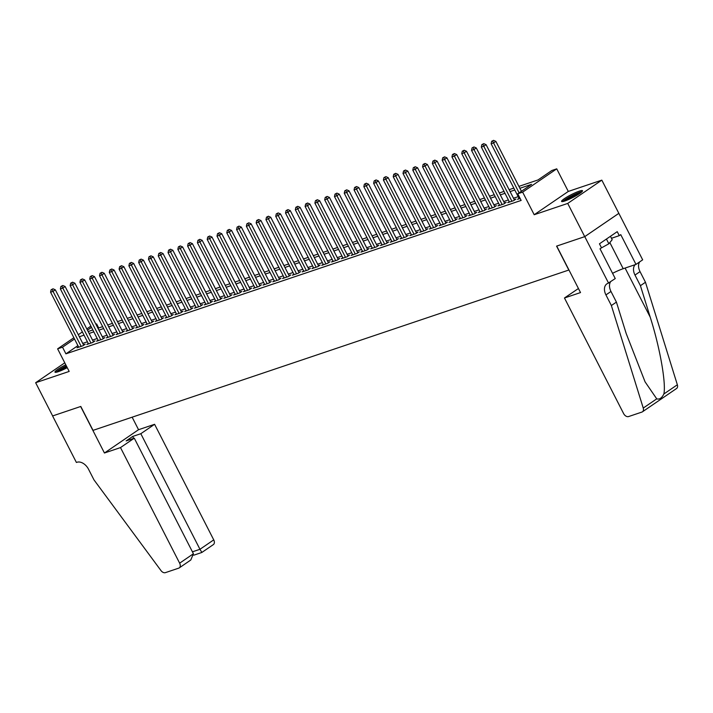 <?xml version="1.0" encoding="UTF-8"?>
<svg xmlns="http://www.w3.org/2000/svg" width="713" height="713" viewBox="0 0 713 713"><rect width="100%" height="100%" fill="white"/><g stroke="black" fill="none" stroke-linecap="round" stroke-linejoin="round"><path stroke-width="1.07" d="M579.241 191.164A11.756 1.613 -27.1 0 0 567.557 196.681A11.756 1.613 -27.1 0 0 561.586 201.422A11.756 1.613 -27.1 0 0 564.856 200.986A11.756 1.613 -27.1 0 0 576.541 195.46A11.756 1.613 -27.1 0 0 582.512 190.719A11.756 1.613 -27.1 0 0 579.241 191.164M65.792 364.798A11.756 1.613 -27.1 0 0 54.963 372.141A11.756 1.613 -27.1 0 0 58.243 371.696A11.756 1.613 -27.1 0 0 67.254 367.658M518.904 186.387L538.021 179.943L551.844 170.496L556.737 168.847L522.638 192.145L517.745 193.793L531.568 184.346L519.884 188.285M608.563 283.123L584.767 236.627L556.719 246.074L580.516 292.571L564.464 297.989L623.608 413.567A4.519 3.039 -124.3 0 0 628.581 416.561L641.95 412.061A4.519 3.039 -124.3 0 0 642.458 411.802A4.519 3.039 -124.3 0 0 643.251 408.068L611.371 305.538L605.934 294.915A10.543 7.085 55.7 0 1 606.834 283.899A10.543 7.085 55.7 0 1 608.029 283.302L615.248 278.56L600.016 248.801L601.496 247.794L599.455 243.81L617.244 231.654L619.285 235.646L620.756 234.639L635.987 264.398L642.671 259.835L601.825 180.139L568.297 191.432L556.737 168.847M95.854 324.157L96.62 323.898L95.961 324.353M98.706 327.98L96.62 323.898M618.822 213.347L584.722 236.645L567.726 203.428L601.825 180.139M64.776 362.828L35.65 382.721L69.179 371.428L57.619 348.844L73.876 337.739M584.722 236.645L556.577 246.128L568.814 270.04L93.029 430.367L80.792 406.455L52.646 415.937L35.65 382.721M519.037 198.321L517.549 199.337L520.134 198.464M509.242 201.619L507.754 202.635L513.627 200.656L515.936 199.079L514.225 199.658M499.456 204.916L497.968 205.932L503.841 203.954L506.141 202.376L504.43 202.955M489.662 208.214L488.173 209.23L494.047 207.251L496.355 205.674L494.644 206.253M479.876 211.511L478.387 212.527L484.261 210.549L486.56 208.98L484.849 209.551M470.081 214.809L468.593 215.825L474.475 213.847L476.774 212.278L475.063 212.857M460.295 218.116L458.807 219.132L464.68 217.153L466.988 215.576L465.268 216.155M450.509 221.413L449.021 222.429L454.894 220.451L457.193 218.873L455.482 219.452M440.714 224.711L439.226 225.727L445.099 223.748L447.407 222.171L445.696 222.75M430.928 228.008L429.44 229.025L435.313 227.046L437.613 225.468L435.901 226.048M421.133 231.306L419.645 232.322L425.518 230.344L427.827 228.766L426.116 229.345M411.348 234.604L409.859 235.62L415.732 233.641L418.032 232.073L416.321 232.643M401.553 237.901L400.064 238.917L405.938 236.939L408.246 235.37L406.535 235.95M391.767 241.208L390.278 242.224L396.152 240.245L398.46 238.668L396.74 239.247M381.981 244.506L380.492 245.522L386.366 243.543L388.665 241.965L386.954 242.545M372.186 247.803L370.698 248.819L376.571 246.841L378.879 245.263L377.159 245.842M362.4 251.101L360.912 252.117L366.785 250.138L369.084 248.561L367.373 249.14M352.605 254.398L351.117 255.414L356.99 253.436L359.299 251.858L357.587 252.438M342.819 257.696L341.331 258.712L347.204 256.733L349.504 255.165L347.792 255.735M333.024 260.994L331.536 262.01L337.409 260.031L339.718 258.462L338.007 259.042M323.239 264.3L321.75 265.316L327.624 263.338L329.932 261.76L328.212 262.339M313.444 267.598L311.955 268.614L317.838 266.635L320.137 265.058L318.426 265.637M303.658 270.895L302.169 271.911L308.043 269.933L310.351 268.355L308.631 268.935M293.872 274.193L292.383 275.209L298.257 273.231L300.556 271.653L298.845 272.232M284.077 277.491L282.589 278.507L288.462 276.528L290.77 274.951L289.059 275.53M274.291 280.788L272.803 281.804L278.676 279.826L280.975 278.257L279.264 278.828M264.496 284.086L263.008 285.102L268.881 283.123L271.19 281.555L269.478 282.134M254.71 287.392L253.222 288.409L259.095 286.43L261.395 284.852L259.684 285.432M244.916 290.69L243.427 291.706L249.309 289.728L251.609 288.15L249.898 288.729M235.13 293.988L233.641 295.004L239.515 293.025L241.823 291.448L240.103 292.027M225.344 297.285L223.855 298.301L229.729 296.323L232.028 294.745L230.317 295.325M215.549 300.583L214.06 301.599L219.934 299.62L222.242 298.043L220.531 298.622M205.763 303.881L204.274 304.897L210.148 302.918L212.447 301.349L210.736 301.92M195.968 307.178L194.48 308.194L200.353 306.216L202.661 304.647L200.95 305.226M186.182 310.485L184.694 311.501L190.567 309.513L192.867 307.945L191.155 308.524M176.387 313.782L174.899 314.798L180.772 312.82L183.081 311.242L181.369 311.822M166.601 317.08L165.113 318.096L170.986 316.117L173.295 314.54L171.575 315.119M156.815 320.378L155.327 321.394L161.2 319.415L163.5 317.838L161.789 318.417M147.021 323.675L145.532 324.691L151.406 322.713L153.714 321.135L151.994 321.715M137.235 326.973L135.746 327.989L141.62 326.01L143.919 324.442L142.208 325.012M127.44 330.271L125.951 331.287L131.825 329.308L134.133 327.739L132.422 328.319M117.654 333.577L116.166 334.593L122.039 332.606L124.338 331.037L122.627 331.616M107.859 336.875L106.371 337.891L112.244 335.912L114.552 334.335L112.841 334.914M98.073 340.172L96.585 341.188L102.458 339.21L104.766 337.632L103.046 338.212M88.278 343.47L86.79 344.486L92.672 342.507L94.972 340.93L93.26 341.509M77.913 345.636L65.917 353.835L521.141 200.433L517.745 193.793M518.182 196.645L513.494 198.232M508.387 199.952L503.699 201.529M498.601 203.25L493.913 204.827M488.806 206.547L484.118 208.125M479.02 209.845L474.332 211.422M469.234 213.142L464.537 214.72M459.439 216.44L454.751 218.026M449.653 219.738L444.965 221.324M439.859 223.044L435.171 224.622M430.073 226.342L425.385 227.919M420.278 229.639L415.59 231.217M410.492 232.937L405.804 234.515M400.706 236.235L396.009 237.812M390.911 239.532L386.223 241.119M381.125 242.83L376.428 244.416M371.33 246.137L366.642 247.714M361.544 249.434L356.856 251.012M351.75 252.732L347.062 254.309M341.964 256.029L337.276 257.607M332.178 259.327L327.481 260.905M322.383 262.625L317.695 264.211M312.597 265.922L307.9 267.509M302.802 269.229L298.114 270.806M293.016 272.526L288.328 274.104M283.221 275.824L278.533 277.402M273.435 279.122L268.748 280.699M263.641 282.419L258.953 283.997M253.855 285.717L249.167 287.303M244.069 289.015L239.372 290.601M234.274 292.321L229.586 293.899M224.488 295.619L219.8 297.196M214.693 298.916L210.005 300.494M204.907 302.214L200.219 303.791M195.112 305.512L190.424 307.089M185.327 308.809L180.639 310.396M175.541 312.107L170.844 313.693M165.746 315.413L161.058 316.991M155.96 318.711L151.263 320.289M146.165 322.009L141.477 323.586M136.379 325.306L131.691 326.884M126.584 328.604L121.896 330.181M116.798 331.901L112.11 333.488M107.012 335.199L102.316 336.786M97.218 338.506L92.53 340.083M87.432 341.803L82.735 343.381M78.492 346.768L77.004 347.784L82.877 345.805L85.186 344.227L83.466 344.807M568.297 191.432L534.197 214.729L567.726 203.428M534.197 214.729L522.638 192.145M65.917 353.835L62.521 347.186L57.619 348.844M88.154 331.536L92.842 329.959M97.948 328.238L102.636 326.652M107.734 324.941L112.422 323.354M117.52 321.634L122.217 320.057M127.315 318.337L132.003 316.759M137.101 315.039L141.798 313.462M146.896 311.741L151.584 310.164M156.682 308.444L161.37 306.866M166.477 305.146L171.165 303.56M176.263 301.849L180.95 300.262M186.048 298.542L190.745 296.964M195.843 295.244L200.531 293.667M205.629 291.947L210.326 290.369M215.424 288.649L220.112 287.072M225.21 285.352L229.898 283.774M235.005 282.054L239.693 280.467M244.791 278.756L249.479 277.17M254.586 275.45L259.274 273.872M264.371 272.152L269.059 270.575M274.157 268.854L278.854 267.277M283.952 265.557L288.64 263.979M293.738 262.259L298.435 260.682M303.533 258.962L308.221 257.375M313.319 255.664L318.007 254.078M323.114 252.357L327.802 250.78M332.9 249.06L337.588 247.482M342.686 245.762L347.383 244.185M352.48 242.465L357.168 240.887M362.266 239.167L366.963 237.589M372.061 235.869L376.749 234.283M381.847 232.572L386.535 230.985M391.642 229.265L396.33 227.688M401.428 225.968L406.116 224.39M411.214 222.67L415.911 221.092M421.009 219.372L425.697 217.795M430.795 216.075L435.491 214.497M440.589 212.777L445.277 211.191M450.375 209.479L455.063 207.893M460.17 206.173L464.858 204.595M469.956 202.875L474.644 201.298M479.751 199.578L484.439 198M489.537 196.28L494.225 194.702M499.323 192.982L504.02 191.405M509.118 189.685L513.806 188.098M91.522 327.374L87.449 330.164M78.305 334.718L82.378 331.928M86.808 328.907L90.881 326.126M74.517 338.996L62.521 347.186M514.777 190.006L510.089 191.583M504.991 193.303L500.303 194.89M495.205 196.601L490.508 198.187M485.41 199.907L480.722 201.485M475.624 203.205L470.928 204.783M465.83 206.503L461.142 208.08M456.044 209.8L451.356 211.378M446.249 213.098L441.561 214.675M436.463 216.395L431.775 217.982M426.668 219.693L421.98 221.28M416.882 223L412.194 224.577M407.096 226.297L402.399 227.875M397.301 229.595L392.613 231.172M387.516 232.893L382.828 234.47M377.721 236.19L373.033 237.768M367.935 239.488L363.247 241.074M358.14 242.785L353.452 244.372M348.354 246.092L343.666 247.669M338.568 249.39L333.871 250.967M328.773 252.687L324.085 254.265M318.987 255.985L314.29 257.562M309.192 259.282L304.504 260.86M299.407 262.58L294.719 264.166M289.612 265.878L284.924 267.464M279.826 269.184L275.138 270.762M270.04 272.482L265.343 274.059M260.245 275.779L255.557 277.357M250.459 279.077L245.762 280.655M240.664 282.375L235.976 283.952M230.878 285.672L226.19 287.259M221.083 288.97L216.395 290.556M211.298 292.277L206.61 293.854M201.503 295.574L196.815 297.152M191.717 298.872L187.029 300.449M181.931 302.169L177.234 303.747M172.136 305.467L167.448 307.045M162.35 308.765L157.662 310.351M152.555 312.062L147.867 313.649M142.769 315.369L138.081 316.946M132.974 318.666L128.287 320.244M123.189 321.964L118.501 323.542M113.403 325.262L108.706 326.839M103.608 328.559L98.92 330.137M93.822 331.857L89.125 333.443M84.027 335.155L79.339 336.741M83.697 345.252L55.32 289.808L53.02 291.385L81.166 346.384M52.094 289.433L53.012 288.801L51.113 289.763L52.094 289.433L53.02 291.385L50.57 292.205L78.715 347.204M55.32 289.808L53.012 288.801M51.113 289.763L50.57 292.205M57.013 372.07A10.169 1.399 152.9 0 1 66.434 366.054M66.817 366.812A9.421 1.292 -27.1 0 0 59.054 371.411M66.336 365.867A11.675 1.604 -27.1 0 0 56.024 372.293M563.635 201.36A10.169 1.399 152.9 0 1 574.678 194.569A10.169 1.399 152.9 0 1 581.255 192.341M579.526 193.606A9.421 1.292 -27.1 0 0 574.865 195.424A9.421 1.292 -27.1 0 0 565.676 200.692M582.013 191.654A11.675 1.604 -27.1 0 0 574.99 194.186A11.675 1.604 -27.1 0 0 562.646 201.574M610.462 236.288L612.191 239.684L608.857 243.793L601.032 248.106M606.433 239.042L608.857 243.793M120.497 447.586L179.64 563.172L193.419 553.76L134.276 438.183L120.497 447.586L104.437 453.005L80.649 406.499L52.593 415.955L76.389 462.452L76.933 462.274A10.543 7.085 -124.3 0 1 88.546 469.261L93.982 479.885L160.978 570.578A4.519 3.039 -124.3 0 0 165.38 572.646L178.74 568.145A4.519 3.039 -124.3 0 0 179.248 567.896A4.519 3.039 -124.3 0 0 179.64 563.172M132.137 417.185L138.545 429.707L104.437 453.005M138.545 429.707L154.596 424.297L140.817 433.709L132.689 436.445L126.148 440.919L134.276 438.183M140.817 433.709L199.961 549.286L213.74 539.875A4.519 3.039 55.7 0 1 213.356 544.598L201.824 552.477L193.776 555.186M154.596 424.297L213.74 539.875M132.689 436.445L133.679 438.379M201.832 552.379L199.961 549.286L192.43 551.826M179.248 567.896L190.781 560.017L193.419 553.76M611.371 305.538L616.415 302.098L626.192 333.532L645.069 381.847L656.735 398.852C659.48 399.672 661.86 398.05 663.865 393.986C666.245 383.3 659.792 347.017 650.203 317.133L640.426 285.699L634.989 275.066A10.543 7.085 55.7 0 1 635.149 264.675M640.426 285.699L645.47 282.25L640.033 271.617A10.543 7.085 55.7 0 1 639.659 261.885M610.604 281.733A10.543 7.085 55.7 0 0 610.979 291.465L616.415 302.098M663.865 393.986L677.35 384.77L645.47 282.25M584.767 236.627L618.875 213.33M564.464 297.989L578.439 288.507M612.565 273.311A16.952 2.335 152.9 0 1 623.207 268.703L635.987 264.398M677.35 384.77A4.519 3.039 55.7 0 1 676.557 388.514L642.458 411.802M611.469 238.276L619.285 235.646M93.483 341.946L65.115 286.51L62.806 288.088L90.952 343.087M61.879 286.136L62.806 285.503L60.908 286.466L61.879 286.136L62.806 288.088L60.364 288.908L88.51 343.907M65.115 286.51L62.806 285.503M60.908 286.466L60.364 288.908M103.278 338.648L74.901 283.213L72.601 284.781L100.747 339.789M71.674 282.829L72.592 282.205L70.694 283.159L71.674 282.829L72.601 284.781L70.15 285.61L98.296 340.609M74.901 283.213L72.592 282.205M70.694 283.159L70.15 285.61M113.064 335.351L84.695 279.915L82.387 281.483L110.533 336.483M81.46 279.532L82.387 278.908L80.48 279.861L81.46 279.532L82.387 281.483L79.945 282.312L108.091 337.311M84.695 279.915L82.387 278.908M80.48 279.861L79.945 282.312M122.85 332.053L94.481 276.617L92.182 278.186L120.328 333.185M91.255 276.234L92.173 275.601L90.275 276.564L91.255 276.234L92.182 278.186L89.731 279.015L117.877 334.014M94.481 276.617L92.173 275.601M90.275 276.564L89.731 279.015M132.645 328.755L104.276 273.311L101.968 274.888L130.114 329.887M101.041 272.936L101.968 272.304L100.061 273.266L101.041 272.936L101.968 274.888L99.526 275.708L127.663 330.716M104.276 273.311L101.968 272.304M100.061 273.266L99.526 275.708M142.431 325.458L114.062 270.013L111.763 271.591L139.908 326.59M110.836 269.639L111.754 269.006L109.855 269.969L110.836 269.639L111.763 271.591L109.312 272.411L137.457 327.419M114.062 270.013L111.754 269.006M109.855 269.969L109.312 272.411M152.226 322.16L123.857 266.715L121.549 268.293L149.694 323.292M120.622 266.341L121.54 265.708L119.641 266.671L120.622 266.341L121.549 268.293L119.098 269.113L147.243 324.112M123.857 266.715L121.54 265.708M119.641 266.671L119.098 269.113M162.011 318.854L133.643 263.418L131.335 264.995L159.48 319.994M130.408 263.044L131.335 262.411L129.436 263.373L130.408 263.044L131.335 264.995L128.893 265.815L157.038 320.814M133.643 263.418L131.335 262.411M129.436 263.373L128.893 265.815M171.806 315.556L143.429 260.12L141.129 261.689L169.275 316.697M140.203 259.737L141.121 259.113L139.222 260.067L140.203 259.737L141.129 261.689L138.678 262.518L166.824 317.517M143.429 260.12L141.121 259.113M139.222 260.067L138.678 262.518M181.592 312.258L153.224 256.823L150.915 258.391L179.061 313.39M149.988 256.439L150.915 255.815L149.008 256.769L149.988 256.439L150.915 258.391L148.473 259.22L176.619 314.219M153.224 256.823L150.915 255.815M149.008 256.769L148.473 259.22M191.378 308.961L163.01 253.525L160.71 255.094L188.856 310.093M159.783 253.142L160.701 252.509L158.803 253.471L159.783 253.142L160.71 255.094L158.259 255.922L186.405 310.921M163.01 253.525L160.701 252.509M158.803 253.471L158.259 255.922M201.173 305.663L172.804 250.218L170.496 251.796L198.642 306.795M169.569 249.844L170.496 249.211L168.589 250.174L169.569 249.844L170.496 251.796L168.054 252.616L196.2 307.624M172.804 250.218L170.496 249.211M168.589 250.174L168.054 252.616M210.959 302.365L182.59 246.921L180.291 248.498L208.437 303.497M179.364 246.546L180.282 245.914L178.384 246.876L179.364 246.546L180.291 248.498L177.84 249.318L205.986 304.326M182.59 246.921L180.282 245.914M178.384 246.876L177.84 249.318M220.754 299.068L192.385 243.623L190.077 245.201L218.223 300.2M189.15 243.249L190.068 242.616L188.17 243.579L189.15 243.249L190.077 245.201L187.626 246.021L215.772 301.02M192.385 243.623L190.068 242.616M188.17 243.579L187.626 246.021M230.54 295.761L202.171 240.326L199.863 241.903L228.008 296.902M198.936 239.951L199.863 239.318L197.964 240.281L198.936 239.951L199.863 241.903L197.421 242.723L225.566 297.722M202.171 240.326L199.863 239.318M197.964 240.281L197.421 242.723M240.334 292.464L211.957 237.028L209.658 238.597L237.803 293.604M208.731 236.645L209.649 236.021L207.75 236.974L208.731 236.645L209.658 238.597L207.207 239.425L235.352 294.424M211.957 237.028L209.649 236.021M207.75 236.974L207.207 239.425M250.12 289.166L221.752 233.73L219.444 235.299L247.589 290.298M218.517 233.347L219.444 232.723L217.545 233.677L218.517 233.347L219.444 235.299L217.002 236.128L245.147 291.127M221.752 233.73L219.444 232.723M217.545 233.677L217.002 236.128M259.906 285.868L231.538 230.433L229.238 232.001L257.384 287M228.312 230.049L229.229 229.417L227.331 230.379L228.312 230.049L229.238 232.001L226.787 232.83L254.933 287.829M231.538 230.433L229.229 229.417M227.331 230.379L226.787 232.83M269.701 282.571L241.333 227.126L239.024 228.704L267.17 283.703M238.097 226.752L239.024 226.119L237.117 227.082L238.097 226.752L239.024 228.704L236.582 229.524L264.728 284.532M241.333 227.126L239.024 226.119M237.117 227.082L236.582 229.524M279.487 279.273L251.119 223.829L248.819 225.406L276.965 280.405M247.892 223.454L248.81 222.821L246.912 223.784L247.892 223.454L248.819 225.406L246.368 226.226L274.514 281.234M251.119 223.829L248.81 222.821M246.912 223.784L246.368 226.226M289.282 275.976L260.913 220.531L258.605 222.108L286.751 277.107M257.678 220.157L258.596 219.524L256.698 220.486L257.678 220.157L258.605 222.108L256.154 222.928L284.3 277.927M260.913 220.531L258.596 219.524M256.698 220.486L256.154 222.928M299.068 272.669L270.699 217.233L268.4 218.811L296.537 273.81M267.473 216.859L268.391 216.226L266.493 217.189L267.473 216.859L268.4 218.811L265.949 219.631L294.095 274.63M270.699 217.233L268.391 216.226M266.493 217.189L265.949 219.631M308.863 269.371L280.485 213.936L278.186 215.504L306.332 270.512M277.259 213.552L278.177 212.929L276.279 213.882L277.259 213.552L278.186 215.504L275.735 216.333L303.881 271.332M280.485 213.936L278.177 212.929M276.279 213.882L275.735 216.333M318.649 266.074L290.28 210.638L287.972 212.207L316.117 267.206M287.045 210.255L287.972 209.631L286.073 210.585L287.045 210.255L287.972 212.207L285.53 213.035L313.675 268.035M290.28 210.638L287.972 209.631M286.073 210.585L285.53 213.035M328.443 262.776L300.066 207.34L297.767 208.909L325.912 263.908M296.84 206.957L297.758 206.324L295.859 207.287L296.84 206.957L297.767 208.909L295.316 209.738L323.461 264.737M300.066 207.34L297.758 206.324M295.859 207.287L295.316 209.738M338.229 259.479L309.861 204.034L307.553 205.611L335.698 260.61M306.626 203.66L307.553 203.027L305.645 203.989L306.626 203.66L307.553 205.611L305.111 206.431L333.256 261.439M309.861 204.034L307.553 203.027M305.645 203.989L305.111 206.431M348.015 256.181L319.647 200.736L317.347 202.314L345.493 257.313M316.42 200.362L317.338 199.729L315.44 200.692L316.42 200.362L317.347 202.314L314.896 203.134L343.042 258.142M319.647 200.736L317.338 199.729M315.44 200.692L314.896 203.134M357.81 252.883L329.442 197.439L327.133 199.016L355.279 254.015M326.206 197.064L327.133 196.431L325.226 197.394L326.206 197.064L327.133 199.016L324.691 199.836L352.828 254.835M329.442 197.439L327.133 196.431M325.226 197.394L324.691 199.836M367.596 249.577L339.228 194.141L336.928 195.719L365.065 250.718M336.001 193.767L336.919 193.134L335.021 194.096L336.001 193.767L336.928 195.719L334.477 196.538L362.623 251.537M339.228 194.141L336.919 193.134M335.021 194.096L334.477 196.538M377.391 246.279L349.022 190.843L346.714 192.412L374.86 247.42M345.787 190.46L346.705 189.836L344.807 190.79L345.787 190.46L346.714 192.412L344.263 193.241L372.409 248.24M349.022 190.843L346.705 189.836M344.807 190.79L344.263 193.241M387.177 242.981L358.808 187.546L356.5 189.114L384.646 244.113M355.573 187.162L356.5 186.539L354.602 187.492L355.573 187.162L356.5 189.114L354.058 189.943L382.204 244.942M358.808 187.546L356.5 186.539M354.602 187.492L354.058 189.943M396.972 239.684L368.594 184.248L366.295 185.817L394.441 240.816M365.368 183.865L366.286 183.232L364.388 184.195L365.368 183.865L366.295 185.817L363.844 186.646L391.99 241.645M368.594 184.248L366.286 183.232M364.388 184.195L363.844 186.646M406.758 236.386L378.389 180.942L376.081 182.519L404.226 237.518M375.154 180.567L376.081 179.934L374.173 180.897L375.154 180.567L376.081 182.519L373.639 183.339L401.784 238.347M378.389 180.942L376.081 179.934M374.173 180.897L373.639 183.339M416.544 233.089L388.175 177.644L385.876 179.221L414.021 234.221M384.949 177.27L385.867 176.637L383.968 177.599L384.949 177.27L385.876 179.221L383.425 180.041L411.57 235.049M388.175 177.644L385.867 176.637M383.968 177.599L383.425 180.041M426.338 229.791L397.97 174.346L395.662 175.924L423.807 230.923M394.735 173.972L395.662 173.339L393.754 174.302L394.735 173.972L395.662 175.924L393.219 176.744L421.356 231.743M397.97 174.346L395.662 173.339M393.754 174.302L393.219 176.744M436.124 226.484L407.756 171.049L405.456 172.626L433.602 227.625M404.529 170.674L405.447 170.042L403.549 171.004L404.529 170.674L405.456 172.626L403.005 173.446L431.151 228.445M407.756 171.049L405.447 170.042M403.549 171.004L403.005 173.446M445.919 223.187L417.551 167.751L415.242 169.32L443.388 224.328M414.315 167.368L415.233 166.744L413.335 167.698L414.315 167.368L415.242 169.32L412.791 170.149L440.937 225.148M417.551 167.751L415.233 166.744M413.335 167.698L412.791 170.149M455.705 219.889L427.337 164.453L425.028 166.022L453.174 221.021M424.101 164.07L425.028 163.446L423.13 164.4L424.101 164.07L425.028 166.022L422.586 166.851L450.732 221.85M427.337 164.453L425.028 163.446M423.13 164.4L422.586 166.851M465.5 216.592L437.122 161.156L434.823 162.724L462.969 217.723M433.896 160.773L434.814 160.14L432.916 161.102L433.896 160.773L434.823 162.724L432.372 163.553L460.518 218.552M437.122 161.156L434.814 160.14M432.916 161.102L432.372 163.553M475.286 213.294L446.917 157.849L444.609 159.427L472.755 214.426M443.682 157.475L444.609 156.842L442.702 157.805L443.682 157.475L444.609 159.427L442.167 160.247L470.313 215.255M446.917 157.849L444.609 156.842M442.702 157.805L442.167 160.247M485.072 209.996L456.703 154.552L454.404 156.129L482.549 211.128M453.477 154.177L454.395 153.545L452.497 154.507L453.477 154.177L454.404 156.129L451.953 156.949L480.099 211.957M456.703 154.552L454.395 153.545M452.497 154.507L451.953 156.949M494.867 206.699L466.498 151.254L464.19 152.832L492.335 207.831M463.263 150.88L464.19 150.247L462.282 151.209L463.263 150.88L464.19 152.832L461.748 153.651L489.893 208.651M466.498 151.254L464.19 150.247M462.282 151.209L461.748 153.651M504.652 203.392L476.284 147.956L473.985 149.534L502.13 204.533M473.058 147.582L473.976 146.949L472.077 147.912L473.058 147.582L473.985 149.534L471.534 150.354L499.679 205.353M476.284 147.956L473.976 146.949M472.077 147.912L471.534 150.354M514.447 200.095L486.079 144.659L483.77 146.227L511.916 201.235M482.844 144.276L483.762 143.652L481.863 144.605L482.844 144.276L483.77 146.227L481.32 147.056L509.465 202.055M486.079 144.659L483.762 143.652M481.863 144.605L481.32 147.056M521.417 191.289L495.865 141.361L493.556 142.93L519.109 192.858M492.638 140.978L493.556 140.354L491.658 141.308L492.638 140.978L493.556 142.93L491.114 143.759L519.26 198.758M495.865 141.361L493.556 140.354M491.658 141.308L491.114 143.759M634.989 275.066L640.033 271.617M610.979 291.465L605.934 294.915M643.251 408.068L656.735 398.852M650.203 317.133L625.096 268.07M609.847 242.58L623.207 268.703"/></g></svg>
